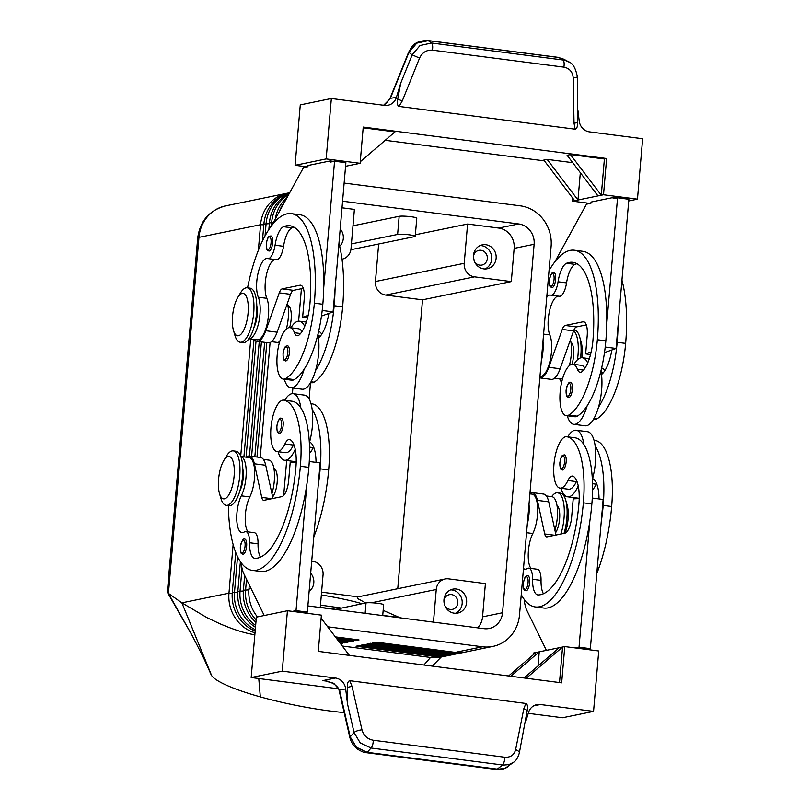 <?xml version="1.0" encoding="UTF-8"?>
<svg xmlns="http://www.w3.org/2000/svg" width="810" height="810" viewBox="0 0 810 810"><rect width="100%" height="100%" fill="white"/><g stroke="black" fill="none" stroke-linecap="round" stroke-linejoin="round"><path stroke-width="1.21" d="M320.476 605.05A54.918 9.386 -168.9 0 1 321.519 605.262M244.843 539.136A7.624 2.703 97.4 0 1 246.635 546.132A7.624 2.703 97.4 0 1 242.889 554.263C241.35 552.886 240.519 555.204 240.317 547.074C241.744 540.827 243.253 538.184 244.843 539.136M281.364 418.294A7.624 2.703 97.4 0 1 283.166 425.291A7.624 2.703 97.4 0 1 279.409 433.421C277.881 432.044 277.05 434.362 276.848 426.232C278.275 419.985 279.784 417.342 281.364 418.294M295.225 449.317A33.554 11.877 97.4 0 1 286.031 460.181A33.554 11.877 97.4 0 1 284.583 460.242A33.554 11.877 97.4 0 1 278.083 451.707M284.725 400.272A33.554 11.877 97.4 0 1 291.732 393.731A33.554 11.877 97.4 0 1 293.179 393.68A33.554 11.877 97.4 0 1 300.834 407.875A72.161 25.535 -82.6 0 0 292.4 401.274A25.93 9.173 -82.6 0 0 292.207 401.244A25.93 9.173 -82.6 0 0 292.005 401.223M284.583 460.242L295.903 461.7A33.554 11.877 -82.6 0 0 296.217 461.73M247.88 531.846A21.354 7.553 97.4 0 1 249.794 496.935A22.883 8.1 -82.6 0 0 254.694 472.453A22.883 8.1 -82.6 0 0 249.085 457.549L240.823 456.475A22.883 8.1 97.4 0 1 246.21 471.673A22.883 8.1 97.4 0 1 241.309 495.841A21.354 7.553 -82.6 0 0 236.743 518.694A21.354 7.553 -82.6 0 0 241.967 532.605A21.354 7.553 -82.6 0 0 244.215 532.008A15.258 5.397 97.4 0 1 245.815 531.583A15.258 5.397 97.4 0 1 249.561 542.73A21.354 7.553 -82.6 0 0 254.796 558.343A21.354 7.553 -82.6 0 0 255.089 558.363A85.425 30.223 -82.6 0 0 295.923 467.178A30.507 10.793 -82.6 0 0 290.334 439.769A15.258 5.397 -82.6 0 0 289.534 439.486A15.258 5.397 -82.6 0 0 284.917 443.961A25.93 9.173 97.4 0 1 277.071 451.575A25.93 9.173 97.4 0 1 276.868 451.545A25.93 9.173 97.4 0 1 271.33 424.41A25.93 9.173 97.4 0 1 283.713 400.14A25.93 9.173 97.4 0 1 283.905 400.17A72.161 25.535 97.4 0 1 300.368 466.266A97.625 34.536 97.4 0 1 252.345 570.382A97.625 34.536 97.4 0 1 228.41 505.632M240.023 490.414A15.258 5.397 -82.6 0 0 243.213 478.001A15.258 5.397 -82.6 0 0 242.808 468.838M313.561 446.928A15.258 5.397 -82.6 0 0 313.217 447.616A25.93 9.173 97.4 0 1 309.552 453.296M273.912 468.474A15.258 5.397 97.4 0 1 277.172 482.395A15.258 5.397 97.4 0 1 272.636 496.935M529.639 582.704A7.624 2.703 97.4 0 1 525.882 590.834C524.596 589.619 523.523 591.988 523.311 583.646C524.951 574.472 526.439 576.396 527.837 575.707A7.624 2.703 97.4 0 1 529.639 582.704M566.16 461.862A7.624 2.703 97.4 0 1 562.413 469.992C561.128 468.777 560.054 471.147 559.842 462.804C561.482 453.62 562.97 455.554 564.367 454.866A7.624 2.703 97.4 0 1 566.16 461.862M574.999 437.795A25.93 9.173 97.4 0 1 575.201 437.815A25.93 9.173 97.4 0 1 575.394 437.845A72.161 25.535 97.4 0 1 583.838 444.447A33.554 11.877 -82.6 0 0 576.173 430.252L587.493 431.71A33.554 11.877 97.4 0 1 595.158 445.915A33.554 11.877 97.4 0 1 592.566 478.659A33.554 11.877 97.4 0 1 592.343 479.429M576.173 430.252A33.554 11.877 -82.6 0 0 574.725 430.302A33.554 11.877 -82.6 0 0 567.729 436.843M561.077 488.278A33.554 11.877 -82.6 0 0 567.577 496.813A33.554 11.877 -82.6 0 0 569.025 496.753A33.554 11.877 -82.6 0 0 578.219 485.889M596.555 483.499A15.258 5.397 -82.6 0 0 596.211 484.188A25.93 9.173 97.4 0 1 592.545 489.868M555.498 532.858A15.258 5.397 -82.6 0 0 559.599 518.886A15.258 5.397 -82.6 0 0 556.946 505.278M529.001 504.306A22.883 8.1 97.4 0 1 527.31 524.04M529.892 493.837L532.079 494.12A22.883 8.1 97.4 0 1 537.688 509.024A22.883 8.1 97.4 0 1 532.798 533.506A21.354 7.553 -82.6 0 0 530.884 568.417M523.493 568.529A21.354 7.553 -82.6 0 0 524.971 569.177A21.354 7.553 -82.6 0 0 527.209 568.579A15.258 5.397 97.4 0 1 528.819 568.154A15.258 5.397 97.4 0 1 532.555 579.302A21.354 7.553 -82.6 0 0 537.789 594.915A21.354 7.553 -82.6 0 0 538.083 594.935A85.425 30.223 -82.6 0 0 578.927 503.749A30.507 10.793 -82.6 0 0 573.328 476.341A15.258 5.397 -82.6 0 0 572.538 476.057A15.258 5.397 -82.6 0 0 567.911 480.533A25.93 9.173 97.4 0 1 560.064 488.147A25.93 9.173 97.4 0 1 559.872 488.116A25.93 9.173 97.4 0 1 554.323 460.981A25.93 9.173 97.4 0 1 566.706 436.712A25.93 9.173 97.4 0 1 566.909 436.742A72.161 25.535 97.4 0 1 583.362 502.838A97.625 34.536 97.4 0 1 535.329 606.953A97.625 34.536 97.4 0 1 521.255 594.591M344.128 183.08A36.612 33.99 -101.6 0 1 344.797 183.161L520.253 205.831A36.612 33.99 -101.6 0 1 543.358 219.55A36.612 33.99 -101.6 0 1 551.104 246.463L519.514 614.932A36.612 33.99 -101.6 0 1 507.374 639.272A36.612 33.99 -101.6 0 1 492.915 646.41L465.73 651.989A36.612 33.99 -101.6 0 1 455.26 652.374L376.022 642.128L372.691 642.816L451.929 653.052A36.612 33.99 78.4 0 0 462.399 652.678A36.612 33.99 78.4 0 0 464.059 652.283M462.399 652.678L460.181 653.133A36.612 33.99 -101.6 0 1 449.712 653.508L370.474 643.272L367.143 643.96L446.381 654.197A36.612 33.99 78.4 0 0 456.85 653.812A36.612 33.99 78.4 0 0 458.511 653.427M456.85 653.812L454.633 654.267A36.612 33.99 -101.6 0 1 444.163 654.652L364.915 644.416L361.594 645.094L440.832 655.331A36.612 33.99 78.4 0 0 451.302 654.956A36.612 33.99 78.4 0 0 452.952 654.571M451.302 654.956L449.084 655.412A36.612 33.99 -101.6 0 1 438.605 655.786L359.367 645.55L356.046 646.238L435.284 656.475A36.612 33.99 78.4 0 0 445.753 656.09A36.612 33.99 78.4 0 0 447.403 655.705M246.513 579.271L245.612 589.751A36.612 33.99 78.4 0 0 253.368 616.663A36.612 33.99 78.4 0 0 256.122 619.893M257.428 616.906A36.612 33.99 -101.6 0 1 256.699 615.975A36.612 33.99 -101.6 0 1 248.943 589.062L249.298 584.962M237.553 556.622L234.515 592.029A36.612 33.99 78.4 0 0 242.271 618.941A36.612 33.99 78.4 0 0 255.292 629.654M255.17 631.03A36.612 33.99 -101.6 0 1 240.054 619.397A36.612 33.99 -101.6 0 1 232.298 592.485L235.73 552.42M233.138 544.492L228.967 593.173A36.612 33.99 78.4 0 0 236.722 620.085A36.612 33.99 78.4 0 0 255.018 632.802M232.237 593.284L228.967 593.173L181.885 602.842L207.198 617.777L219.581 623.599C233.624 629.664 245.379 633.379 254.846 634.736M242.018 568.195L240.064 590.895A36.612 33.99 78.4 0 0 247.819 617.807A36.612 33.99 78.4 0 0 255.646 625.442M255.494 627.264A36.612 33.99 -101.6 0 1 245.602 618.263A36.612 33.99 -101.6 0 1 237.846 591.351L240.398 561.634M255.919 622.303A36.612 33.99 -101.6 0 1 251.151 617.119A36.612 33.99 -101.6 0 1 243.395 590.206L244.66 575.475M262.44 240.945L263.888 224.016A36.612 33.99 -101.6 0 1 276.028 199.675A36.612 33.99 -101.6 0 1 289.707 192.719M289.605 192.891A36.612 33.99 78.4 0 0 278.255 199.219A36.612 33.99 78.4 0 0 266.105 223.56L265.052 235.842M288.826 192.932A36.612 33.99 78.4 0 0 287.155 193.225A36.612 33.99 78.4 0 0 272.707 200.364A36.612 33.99 78.4 0 0 260.557 224.704L258.37 250.249M268.869 229.463L269.436 222.882A36.612 33.99 -101.6 0 1 281.576 198.541A36.612 33.99 -101.6 0 1 289.19 193.651M288.654 194.623A36.612 33.99 78.4 0 0 283.804 198.085A36.612 33.99 78.4 0 0 271.654 222.426L271.36 225.929M275.339 218.892A36.612 33.99 -101.6 0 1 287.135 197.397A36.612 33.99 -101.6 0 1 287.135 197.387M284.705 201.822A36.612 33.99 78.4 0 0 279.308 211.663M219.49 493.513L220.938 498.474A27.459 9.71 -82.6 0 0 226.223 505.349A27.459 9.71 -82.6 0 0 239.73 476.067A27.459 9.71 -82.6 0 0 233.26 450.886A27.459 9.71 -82.6 0 0 226.395 456.192L223.742 460.627A21.354 7.553 -82.6 0 0 218.578 479.277A21.354 7.553 -82.6 0 0 219.49 493.513A21.354 7.553 -82.6 0 0 227.569 496.682A21.354 7.553 -82.6 0 0 234.11 476.088A21.354 7.553 -82.6 0 0 231.69 458.399A21.354 7.553 -82.6 0 0 223.742 460.627M226.223 505.349L229.048 505.713A27.459 9.71 -82.6 0 0 242.554 476.432A27.459 9.71 -82.6 0 0 236.085 451.251L233.26 450.886M237.725 297.533L240.378 293.099A27.459 9.71 97.4 0 1 247.242 287.793A27.459 9.71 97.4 0 1 253.712 312.974A27.459 9.71 97.4 0 1 240.206 342.255A27.459 9.71 97.4 0 1 234.92 335.38L233.472 330.419A21.354 7.553 97.4 0 1 232.561 316.183A21.354 7.553 97.4 0 1 237.725 297.533A21.354 7.553 97.4 0 1 245.673 295.316A21.354 7.553 97.4 0 1 248.093 312.994A21.354 7.553 97.4 0 1 241.552 333.588A21.354 7.553 97.4 0 1 233.472 330.419M247.242 287.793L250.067 288.158A27.459 9.71 97.4 0 1 256.537 313.338A27.459 9.71 97.4 0 1 243.03 342.62L240.206 342.255M564.023 533.385A27.459 9.71 -82.6 0 0 566.868 518.339A27.459 9.71 -82.6 0 0 565.684 500.043A27.459 9.71 -82.6 0 0 560.399 493.168M565.086 533.152A21.354 7.553 -82.6 0 0 568.053 519.24A21.354 7.553 -82.6 0 0 567.132 505.005L565.684 500.043M560.864 534.033A27.459 9.71 -82.6 0 0 564.043 517.975A27.459 9.71 -82.6 0 0 557.574 492.794A27.459 9.71 -82.6 0 0 551.661 496.651M573.936 330.014L574.381 330.075A27.459 9.71 97.4 0 1 579.666 336.95A27.459 9.71 97.4 0 1 580.851 355.256A27.459 9.71 97.4 0 1 580.578 357.909M579.666 336.95L581.114 341.911A21.354 7.553 97.4 0 1 582.025 356.147A21.354 7.553 97.4 0 1 581.874 357.726M573.662 330.713A27.459 9.71 97.4 0 1 578.026 354.881A27.459 9.71 97.4 0 1 577.439 359.822M311.718 561.178L312.781 561.31A12.201 11.33 -101.6 0 1 320.476 565.886A12.201 11.33 -101.6 0 1 323.058 574.857L320.264 607.51M342.012 207.805L354.395 209.405L351.024 248.67A12.201 11.33 -101.6 0 1 346.974 256.78A12.201 11.33 -101.6 0 1 342.164 259.159A12.201 11.33 -101.6 0 1 341.992 259.19L342.164 259.159M365.745 602.954L357.342 598.408L357.281 597.031L445.125 578.988A12.201 11.33 -101.6 0 1 448.618 578.866L485.403 583.615L482.558 616.845A18.306 17 78.4 0 1 477.708 627.851M371.587 602.762L436.256 589.488A12.201 11.33 -101.6 0 1 440.306 581.367A12.201 11.33 -101.6 0 1 445.125 578.988M385.722 295.073L474.508 276.848A12.201 11.33 -101.6 0 1 466.803 272.271A12.201 11.33 -101.6 0 1 464.221 263.301L375.435 281.536A12.201 11.33 -101.6 0 0 378.027 290.507A12.201 11.33 -101.6 0 0 385.722 295.073L422.516 299.832L397.75 588.718M444.963 605.85A7.503 6.966 78.4 0 0 450.218 609.444A7.503 6.966 78.4 0 0 452.365 609.363A7.503 6.966 78.4 0 0 457.832 601.759A7.503 6.966 78.4 0 0 451.494 594.591A7.503 6.966 78.4 0 0 449.347 594.672A7.503 6.966 78.4 0 0 443.931 600.817M444.518 604.635A7.503 6.966 78.4 0 0 444.001 602.103M456.334 589.022A12.201 11.33 -101.6 0 1 466.641 600.696A12.201 11.33 -101.6 0 1 457.751 613.059A12.201 11.33 -101.6 0 1 454.258 613.19A12.201 11.33 -101.6 0 1 443.951 601.516A12.201 11.33 -101.6 0 1 452.841 589.154A12.201 11.33 -101.6 0 1 456.334 589.022M455.483 613.271A12.201 11.33 78.4 0 0 462.065 600.382A12.201 11.33 78.4 0 0 451.889 589.933A12.201 11.33 78.4 0 0 450.664 589.852M340.2 228.896A12.201 11.33 -101.6 0 1 339.633 246.291M310.686 573.197A12.201 11.33 -101.6 0 1 309.116 591.432M474.478 261.539A7.503 6.966 78.4 0 0 479.733 265.133A7.503 6.966 78.4 0 0 481.879 265.062A7.503 6.966 78.4 0 0 487.347 257.459A7.503 6.966 78.4 0 0 481.008 250.28A7.503 6.966 78.4 0 0 478.862 250.361A7.503 6.966 78.4 0 0 473.445 256.517M474.032 260.334A7.503 6.966 78.4 0 0 473.516 257.793M485.848 244.721A12.201 11.33 -101.6 0 1 496.155 256.385A12.201 11.33 -101.6 0 1 487.266 268.748A12.201 11.33 -101.6 0 1 483.772 268.88A12.201 11.33 -101.6 0 1 473.465 257.215A12.201 11.33 -101.6 0 1 482.355 244.843A12.201 11.33 -101.6 0 1 485.848 244.721M484.998 268.971A12.201 11.33 78.4 0 0 491.589 256.081A12.201 11.33 78.4 0 0 481.403 245.632A12.201 11.33 78.4 0 0 480.188 245.541M263.817 224.815L260.557 224.704L198.966 237.35A18.306 2.066 4.9 0 0 197.711 237.978L167.356 591.999L168.44 593.396L198.966 237.35A36.612 33.99 -101.6 0 1 211.106 213.01A36.612 33.99 -101.6 0 1 225.555 205.882L287.155 193.225M321.337 594.935C338.185 597.821 351.773 600.736 362.1 603.703M341.121 608.016L320.466 605.1M546.79 296.723A21.354 7.553 97.4 0 1 550.314 295.053A21.354 7.553 97.4 0 1 550.658 295.123A15.258 5.397 -82.6 0 0 550.901 295.174A15.258 5.397 -82.6 0 0 558.06 281.779A21.354 7.553 97.4 0 1 566.514 263.28A85.425 30.223 97.4 0 1 572.781 262.318A85.425 30.223 97.4 0 1 592.91 340.656A30.507 10.793 97.4 0 1 582.329 371.385A15.258 5.397 97.4 0 1 580.112 372.286A15.258 5.397 97.4 0 1 577.449 369.299A25.93 9.173 -82.6 0 0 572.923 364.227A25.93 9.173 -82.6 0 0 570.442 364.814A25.93 9.173 -82.6 0 0 560.145 392.161A25.93 9.173 -82.6 0 0 566.281 415.662A25.93 9.173 -82.6 0 0 568.762 415.084A72.161 25.535 -82.6 0 0 597.345 339.744A97.625 34.536 -82.6 0 0 574.341 250.219A97.625 34.536 -82.6 0 0 549.028 270.661M584.942 368.216A25.93 9.173 -82.6 0 0 581.418 365.33L572.923 364.227M570.928 342.184A15.258 5.397 97.4 0 1 573.581 355.792A15.258 5.397 97.4 0 1 571.971 364.247M593.558 419.195L594.581 419.327A25.93 9.173 -82.6 0 0 597.061 418.74A72.161 25.535 -82.6 0 0 625.644 343.399A97.625 34.536 -82.6 0 0 621.938 280.128M554.496 378.26L560.014 378.969A22.883 8.1 -82.6 0 0 562.727 378.108M569.319 365.624A22.883 8.1 -82.6 0 0 570.422 339.815M566.281 415.662L574.766 416.765A25.93 9.173 -82.6 0 0 577.257 416.178A72.161 25.535 -82.6 0 0 587.149 405.81A33.554 11.877 97.4 0 1 575.242 424.268A33.554 11.877 97.4 0 1 573.794 424.329L585.114 425.787A33.554 11.877 -82.6 0 0 586.562 425.726A33.554 11.877 -82.6 0 0 598.469 407.268A33.554 11.877 97.4 0 0 601.496 374.443A33.554 11.877 -82.6 0 0 600.949 370.889M573.794 424.329A33.554 11.877 97.4 0 1 567.294 415.793M573.936 364.358A33.554 11.877 97.4 0 1 580.942 357.817A33.554 11.877 97.4 0 1 582.39 357.767A33.554 11.877 97.4 0 1 587.696 362.971M572.376 389.377A7.624 2.703 97.4 0 1 568.62 397.507C567.091 396.13 566.261 398.449 566.058 390.319C567.486 384.072 568.995 381.429 570.574 382.381A7.624 2.703 97.4 0 1 572.376 389.377M555.63 279.47A7.624 2.703 97.4 0 1 551.883 287.611C550.344 286.234 549.514 288.542 549.312 280.422C550.739 274.175 552.248 271.522 553.837 272.484A7.624 2.703 97.4 0 1 555.63 279.47M287.884 305.38A15.258 5.397 97.4 0 1 291.154 319.302A15.258 5.397 97.4 0 1 289.575 327.635M310.564 382.624L311.577 382.755A25.93 9.173 -82.6 0 0 314.067 382.168A72.161 25.535 -82.6 0 0 342.65 306.828A97.625 34.536 -82.6 0 0 338.944 243.557M271.502 341.688L277.01 342.397A22.883 8.1 -82.6 0 0 279.733 341.536M286.325 329.052A22.883 8.1 -82.6 0 0 287.418 303.244M254.006 327.321A15.258 5.397 -82.6 0 0 257.195 314.908A15.258 5.397 -82.6 0 0 256.79 305.745M248.953 338.762A22.883 8.1 -82.6 0 0 258.653 322.876A22.883 8.1 -82.6 0 0 258.329 297.229A21.354 7.553 97.4 0 1 258.106 272.99A21.354 7.553 97.4 0 1 267.31 258.481A21.354 7.553 97.4 0 1 267.654 258.552A15.258 5.397 -82.6 0 0 267.908 258.603A15.258 5.397 -82.6 0 0 275.066 245.207A21.354 7.553 97.4 0 1 283.52 226.709A85.425 30.223 97.4 0 1 289.788 225.747A85.425 30.223 97.4 0 1 309.906 304.084A30.507 10.793 97.4 0 1 299.335 334.813A15.258 5.397 97.4 0 1 297.118 335.715A15.258 5.397 97.4 0 1 294.455 332.728A25.93 9.173 -82.6 0 0 289.929 327.655A25.93 9.173 -82.6 0 0 287.439 328.242A25.93 9.173 -82.6 0 0 277.152 355.59A25.93 9.173 -82.6 0 0 283.277 379.09A25.93 9.173 -82.6 0 0 285.768 378.513A72.161 25.535 -82.6 0 0 314.351 303.173A97.625 34.536 -82.6 0 0 291.347 213.648A97.625 34.536 -82.6 0 0 247.556 287.833M289.929 327.655L298.414 328.759A25.93 9.173 97.4 0 1 301.948 331.644M304.702 326.4A33.554 11.877 -82.6 0 0 299.396 321.195A33.554 11.877 -82.6 0 0 297.938 321.246A33.554 11.877 -82.6 0 0 290.942 327.787M284.3 379.222A33.554 11.877 -82.6 0 0 290.79 387.757A33.554 11.877 -82.6 0 0 292.248 387.696A33.554 11.877 -82.6 0 0 304.145 369.238A72.161 25.535 97.4 0 1 294.253 379.606A25.93 9.173 97.4 0 1 291.772 380.194L283.277 379.09M317.955 334.317A33.554 11.877 97.4 0 1 318.502 337.871A33.554 11.877 97.4 0 1 315.465 370.697A33.554 11.877 97.4 0 1 303.568 389.154A33.554 11.877 97.4 0 1 302.11 389.215L290.79 387.757M287.58 345.809A7.624 2.703 97.4 0 1 289.383 352.806A7.624 2.703 97.4 0 1 285.626 360.936C284.34 359.721 283.267 362.09 283.054 353.747C284.695 344.564 286.183 346.498 287.58 345.809M270.834 235.912A7.624 2.703 97.4 0 1 272.636 242.899A7.624 2.703 97.4 0 1 268.88 251.039C267.594 249.824 266.531 252.183 266.318 243.85C267.948 234.667 269.436 236.591 270.834 235.912M525.366 722.824L528.505 712.516A12.201 11.33 -101.6 0 1 533.051 706.239A12.201 11.33 -101.6 0 1 536.868 704.629A12.201 11.33 -101.6 0 1 540.351 704.508L593.558 711.382L562.474 717.761L528.252 713.337M282.255 671.146L287.439 610.74L256.365 617.129L251.181 677.535L282.255 671.146L335.451 678.021A12.201 11.33 -101.6 0 1 342.306 681.585A12.201 11.33 -101.6 0 1 345.688 688.885L347.51 703.9L354.061 732.544L360.237 742.932L371.071 748.015L367.224 752.318A6.105 2.157 97.4 0 1 366.322 752.682L496.398 769.49A6.105 2.157 -82.6 0 0 497.289 769.125L502.544 765.004A6.105 2.157 -82.6 0 0 504.124 761.856A6.105 2.157 -82.6 0 0 504.711 757.218L373.238 740.239A6.105 2.157 97.4 0 1 372.651 744.866A6.105 2.157 97.4 0 1 371.071 748.015L503.364 765.096L508.893 764.62L513.692 762.22L505.116 768.244L498.109 769.216L367.224 752.318L356.38 747.235L350.203 736.837A6.105 1.721 167.1 0 0 349.89 737.586A6.105 1.721 167.1 0 0 349.93 737.687M519.281 753.128A6.105 2.632 -168.7 0 0 519.321 752.986C518.025 757.542 516.152 760.62 513.692 762.22L514.411 761.613M373.238 740.239C367.446 739.085 363.69 735.622 361.969 729.83A6.105 1.721 167.1 0 0 357.24 730.843A6.105 1.721 167.1 0 0 354.061 732.544L350.203 736.837L339.532 690.15A6.105 1.721 167.1 0 0 339.218 690.9L349.89 737.586M563.871 67.149A6.105 2.157 -82.6 0 0 564.064 62.603A6.105 2.157 -82.6 0 0 562.98 59.991L431.517 43.001A6.105 2.157 97.4 0 1 432.601 45.613A6.105 2.157 97.4 0 1 432.398 50.159L563.871 67.149C569.572 68.313 572.68 71.918 573.207 77.952L574.027 123.16A6.105 1.337 -1 0 0 577.601 122.381A6.105 1.337 -1 0 0 577.621 122.371C577.672 126.573 576.831 128.841 575.12 129.195L399.016 106.434C397.406 105.695 396.971 103.255 397.72 99.114L400.727 83.157L396.404 97.382A12.201 11.33 -101.6 0 1 391.848 103.65A12.201 11.33 -101.6 0 1 388.041 105.259A12.201 11.33 -101.6 0 1 384.548 105.391L331.351 98.516L300.277 104.895L295.093 165.301L307.132 166.86M383.596 105.27L390.248 98.648L408.878 52.468L416.745 43.163L428.237 40.642A6.105 2.157 -82.6 0 0 427.923 40.52A6.105 2.157 -82.6 0 0 427.903 40.52A6.105 2.157 -82.6 0 0 427.822 40.52M427.903 40.52L557.979 57.328A6.105 2.157 -82.6 0 0 557.979 57.328A6.105 2.157 -82.6 0 1 558.303 57.449L428.237 40.642L431.517 43.001L420.025 45.532L412.158 54.837L419.56 58.097C422.253 52.478 426.536 49.835 432.398 50.159M396.404 97.382L389.995 98.395L408.635 52.215M345.688 688.885L339.532 690.15L333.791 683.336L325.367 680.866M361.969 729.83L352.067 686.495A6.105 1.721 167.1 0 0 347.338 687.508A6.105 1.721 167.1 0 0 347.277 687.528C347.237 683.326 348.067 681.048 349.788 680.704L525.882 703.455C527.492 704.194 527.928 706.634 527.178 710.775L519.321 752.986A6.105 2.632 -168.7 0 0 518.947 751.741A6.105 2.632 -168.7 0 0 515.616 749.685C514.117 755.062 510.482 757.573 504.711 757.218M527.178 710.775A6.105 2.632 -168.7 0 0 527.158 710.745A6.105 2.632 -168.7 0 0 523.827 708.689L515.616 749.685M347.51 703.9L347.277 687.528M331.351 98.516L326.167 158.922L360.126 163.306L363.234 127.069L606.619 158.517L603.511 194.754L637.47 199.149L642.644 138.743L589.447 131.868A12.201 11.33 -101.6 0 1 582.603 128.304A12.201 11.33 -101.6 0 1 579.211 121.004L577.925 110.413M573.207 77.952A6.105 1.337 -1 0 0 576.771 77.173A6.105 1.337 -1 0 0 577.307 76.616L577.621 122.371M397.72 99.114L402.266 100.956L419.56 58.097M569.065 62.087L558.303 57.449L563.811 59.211L568.499 61.762M349.9 737.586C351.094 742.426 353.737 746.324 357.817 749.301C361.918 751.741 364.763 752.865 366.322 752.682A6.105 2.157 97.4 0 1 366.221 752.662M339.319 689.472A6.105 1.569 164.1 0 0 339.036 690.181A6.105 1.569 164.1 0 0 339.056 690.241M510.816 676.259L539.247 651.827L564.772 646.582L598.732 650.977L593.558 711.382M251.181 677.535L338.519 688.814M321.135 618.172L349.404 655.401M564.772 646.582L561.664 682.83L318.289 651.372L321.398 615.134L287.439 610.74M508.619 675.975L535.916 652.506L539.247 651.827L538.042 665.931M559.224 647.727L524.04 677.96M559.508 682.546L562.555 647.038L526.237 678.253M533.567 654.531L533.699 652.971L535.916 652.506M592.272 498.069L603.136 499.466L590.348 648.668L586.693 649.417M303.699 612.846L307.344 612.097L318.168 485.959A97.625 34.536 97.4 0 0 320.173 468.828A72.161 25.535 97.4 0 0 312.154 409.344A33.554 11.877 -82.6 0 0 304.499 395.138L293.179 393.68M326.167 158.922L295.093 165.301M345.566 166.303L360.126 163.306M544.421 160.876L385.216 140.302M570.432 154.589L604.392 158.973L601.283 195.22L570.432 154.589L567.101 155.267L597.962 195.898L574.654 200.688L543.804 160.056L547.125 159.368L572.731 162.678M604.392 158.973L606.619 158.517M363.174 127.798L394.976 131.909L360.268 161.737M580.324 172.672L577.986 199.999L547.125 159.368M603.511 194.754L597.962 195.898M574.654 200.688L572.437 201.143L572.69 198.106M572.437 201.143L590.125 203.431M628.732 200.941L637.47 199.149M616.764 197.954L613.221 197.498L591.027 202.054L590.915 203.269L586.481 204.181L557.077 257.762A30.507 10.793 97.4 0 0 555.478 261.053M333.771 161.382L330.217 160.927L308.023 165.483L307.921 166.698L303.487 167.609L274.074 221.191A30.507 10.793 -82.6 0 0 272.474 224.481M291.347 213.648L299.842 214.741A97.625 34.536 97.4 0 1 323.747 287.368L334.56 161.22L330.115 162.132L330.217 160.927M605.202 347.055L616.086 348.462L628.874 199.26L617.554 197.792L606.741 323.939A97.625 34.536 -82.6 0 0 582.835 251.313L574.341 250.219M613.221 197.498L613.119 198.703L617.554 197.792M254.219 339.451A24.411 8.637 -82.6 0 0 257.003 341.354A24.411 8.637 -82.6 0 0 265.801 330.723L279.278 292.856A9.153 3.24 97.4 0 1 282.184 288.886L299.943 285.231A15.258 5.397 97.4 0 1 300.601 285.211A15.258 5.397 97.4 0 1 304.195 299.194L302.636 317.317L308.185 315.323M275.339 259.565A21.354 7.553 -82.6 0 0 266.46 274.701A21.354 7.553 -82.6 0 0 266.824 298.323A22.883 8.1 97.4 0 1 267.067 324.294A22.883 8.1 97.4 0 1 257.205 339.835L248.71 338.742M293.919 227.154A85.425 30.223 -82.6 0 0 292.015 227.802A21.354 7.553 -82.6 0 0 283.551 246.311A15.258 5.397 97.4 0 1 276.392 259.696L267.908 258.603M334.56 161.22L345.88 162.689L333.082 311.891L321.479 316.072M322.208 310.483L333.082 311.891M302.636 317.317L307.547 317.955M303.315 288.33L293.503 290.344A9.153 3.24 -82.6 0 0 290.598 294.313L277.121 332.191A24.411 8.637 97.4 0 1 268.323 342.812L257.003 341.354M323.747 287.368A97.625 34.536 97.4 0 1 322.836 304.266A72.161 25.535 97.4 0 1 304.145 369.238M328.87 313.409A30.507 10.793 97.4 0 1 319.14 337.375A15.258 5.397 97.4 0 1 318.502 337.871M321.752 334.206A25.93 9.173 -82.6 0 0 318.644 331.391M315.465 370.697A72.161 25.535 -82.6 0 0 334.155 305.734A97.625 34.536 -82.6 0 0 335.067 288.826M559.143 296.217A15.258 5.397 -82.6 0 0 559.396 296.268A15.258 5.397 -82.6 0 0 566.554 282.882A21.354 7.553 97.4 0 1 575.009 264.374A85.425 30.223 97.4 0 1 576.912 263.726M539.966 376.377L540.199 376.407A22.883 8.1 -82.6 0 0 550.061 360.865A22.883 8.1 -82.6 0 0 549.818 334.894A21.354 7.553 97.4 0 1 549.453 311.273A21.354 7.553 97.4 0 1 558.343 296.136M591.189 351.894L585.64 353.889L587.189 335.765A15.258 5.397 -82.6 0 0 583.595 321.783A15.258 5.397 -82.6 0 0 582.937 321.803L565.178 325.458A9.153 3.24 -82.6 0 0 562.272 329.417L548.805 367.294A24.411 8.637 97.4 0 1 540.007 377.926A24.411 8.637 97.4 0 1 539.835 377.895M590.541 354.527L585.64 353.889M604.473 352.644L616.086 348.462M540.007 377.926L551.327 379.384A24.411 8.637 -82.6 0 0 560.125 368.763L573.591 330.885A9.153 3.24 97.4 0 1 576.497 326.916L586.308 324.901M587.149 405.81A72.161 25.535 -82.6 0 0 605.84 340.838A97.625 34.536 -82.6 0 0 606.741 323.939M601.496 374.443A15.258 5.397 -82.6 0 0 602.144 373.947A30.507 10.793 -82.6 0 0 611.864 349.981M604.746 370.777A25.93 9.173 -82.6 0 0 601.638 367.963M618.06 325.397A97.625 34.536 97.4 0 1 617.159 342.306A72.161 25.535 97.4 0 1 598.469 407.268M541.293 360.946A22.883 8.1 -82.6 0 0 542.983 341.212M344.179 712.577A91.52 15.633 -168.9 0 1 260.324 696.883A91.52 15.633 -168.9 0 1 211.602 675.52A91.52 15.633 -168.9 0 1 211.086 674.588L203.745 658.186L192.304 635.759L167.498 592.485M435.729 655.422L435.284 656.475L430.545 657.447L439.02 657.477L445.753 656.09M342.296 646.046L430.545 657.447L423.883 665.02M258.775 678.517L260.324 696.883M192.152 635.506L168.44 593.396L181.885 602.842L211.602 675.52M335.198 609.434L366.029 602.893A9.153 1.033 4.9 0 1 376.255 603.126A9.153 1.033 4.9 0 1 383.636 604.776L382.715 615.58M342.579 201.214A18.306 17 -101.6 0 1 343.238 201.285L518.694 223.955A18.306 17 -101.6 0 1 534.124 244.276L502.534 612.745A18.306 17 -101.6 0 1 489.24 628.479A18.306 17 -101.6 0 1 484.005 628.671L308.539 605.991A18.306 17 -101.6 0 1 307.881 605.89M320.284 607.308L335.178 609.231M351.429 243.911L397.619 234.434A9.153 1.033 4.9 0 1 407.845 234.657A9.153 1.033 4.9 0 1 415.226 236.307A9.153 1.033 4.9 0 1 414.599 236.621L350.892 249.703M352.988 225.798L399.168 216.31A9.153 1.033 4.9 0 1 409.404 216.533A9.153 1.033 4.9 0 1 416.785 218.184L415.226 236.307M358.071 596.869L321.58 592.161M378.655 244.002L375.435 281.536M422.516 299.832L511.302 281.596L514.148 248.376A18.306 17 78.4 0 0 498.717 228.055L467.593 224.036L464.221 263.301M474.508 276.848L511.302 281.596M436.256 589.488L433.461 622.131M383.16 610.365L400.282 617.848M467.593 224.036L415.358 234.768M382.725 615.377L400.261 617.645M309.126 398.986L310.513 382.695M561.634 382.35A27.459 9.71 97.4 0 1 559.781 378.938M243.921 456.88L253.996 339.42M340.544 643.737L342.387 643.353L340.028 643.049M250.756 339.005L240.712 456.182M249.45 456.05L259.251 341.638M339.4 642.229L344.615 642.897L347.935 642.219L338.469 640.994M345.06 641.844L344.615 642.897M256.031 341.061L246.078 457.154A24.411 8.637 97.4 0 1 249.277 456.03A24.411 8.637 97.4 0 1 254.401 463.796L261.741 497.401A9.153 3.24 -82.6 0 0 263.665 500.317A9.153 3.24 -82.6 0 0 264.06 500.296L281.819 496.651A15.258 5.397 -82.6 0 0 288.654 480.411L290.213 462.287L296.207 462.014M254.836 456.749L264.647 342.336M337.841 640.173L350.163 641.763L353.494 641.074L336.899 638.938M350.608 640.7L350.163 641.763M261.407 341.921L251.606 456.334M266.804 342.62L256.993 457.032M327.675 626.788L482.446 646.785L455.26 652.374M336.282 638.108L355.712 640.619L359.043 639.94L335.34 636.873M260.233 457.447L270.084 342.559M301.411 288.725L298.627 321.165M292.896 388.031L292.41 393.65M286.679 460.515L283.682 495.467M356.157 639.566L355.712 640.619M492.915 646.41A36.612 33.99 -101.6 0 1 482.446 646.785M583.838 444.447A72.161 25.535 97.4 0 1 591.857 503.931A97.625 34.536 97.4 0 1 589.842 521.063A97.625 34.536 97.4 0 1 543.834 608.047L535.339 606.953M576.75 480.938A15.258 5.397 -82.6 0 0 576.406 481.636A25.93 9.173 97.4 0 1 568.549 489.25A25.93 9.173 97.4 0 1 568.357 489.22M528.819 568.154L537.303 569.248A15.258 5.397 97.4 0 1 541.039 580.395A21.354 7.553 -82.6 0 0 543.459 593.76M594.813 440.356A25.93 9.173 97.4 0 1 595.006 440.367A25.93 9.173 97.4 0 1 595.208 440.407A72.161 25.535 97.4 0 1 611.661 506.493A97.625 34.536 97.4 0 1 596.788 573.581M546.385 495.963L551.894 496.682A22.883 8.1 97.4 0 1 554.911 530.185M601.162 522.531A97.625 34.536 -82.6 0 0 603.177 505.399A72.161 25.535 -82.6 0 0 595.158 445.915M592.566 478.659A15.258 5.397 97.4 0 1 593.143 478.902A30.507 10.793 97.4 0 1 599.025 498.94M579.211 498.302A33.554 11.877 97.4 0 1 578.897 498.272L567.577 496.813M579.201 498.585L573.207 498.859L571.658 516.982A15.258 5.397 97.4 0 1 564.813 533.223L547.054 536.868A9.153 3.24 97.4 0 1 546.659 536.888A9.153 3.24 97.4 0 1 544.735 533.972L537.394 500.367A24.411 8.637 -82.6 0 0 532.281 492.601A24.411 8.637 -82.6 0 0 529.953 493.138M532.281 492.601L543.601 494.07A24.411 8.637 97.4 0 1 548.714 501.835L555.974 535.035M590.348 648.668L579.029 647.2L589.842 521.063M575.373 647.96L579.029 647.2M524.212 599.38A30.507 10.793 -82.6 0 0 526.844 610.375L546.375 650.359M311.82 403.785A25.93 9.173 97.4 0 1 312.012 403.795A25.93 9.173 97.4 0 1 312.204 403.836A72.161 25.535 97.4 0 1 328.668 469.921A97.625 34.536 97.4 0 1 313.784 537.01M263.382 459.392L268.9 460.11A22.883 8.1 97.4 0 1 271.917 493.614M316.032 462.368A30.507 10.793 -82.6 0 0 310.149 442.331A15.258 5.397 -82.6 0 0 309.562 442.088A33.554 11.877 -82.6 0 1 309.349 442.857M252.345 570.382L260.83 571.475A97.625 34.536 -82.6 0 0 306.848 484.491A97.625 34.536 -82.6 0 0 308.853 467.36A72.161 25.535 -82.6 0 0 300.834 407.875M285.363 452.648A25.93 9.173 -82.6 0 0 285.555 452.679A25.93 9.173 -82.6 0 0 293.412 445.065A15.258 5.397 97.4 0 1 293.746 444.366M260.455 557.189A21.354 7.553 97.4 0 1 258.046 543.824A15.258 5.397 -82.6 0 0 254.31 532.676L245.815 531.583M312.154 409.344A33.554 11.877 97.4 0 1 309.562 442.088M309.268 461.498L320.142 462.895L318.168 485.959M272.98 498.464L265.72 465.264A24.411 8.637 -82.6 0 0 260.597 457.498L249.277 456.03M306.848 484.491L296.025 610.629L307.344 612.097M296.025 610.629L292.38 611.388M264.222 615.509L243.85 573.804A30.507 10.793 97.4 0 1 241.218 562.808M240.398 547.034A6.409 2.268 97.4 0 1 243.273 540.219A6.409 2.268 97.4 0 1 245.065 546.082A6.409 2.268 97.4 0 1 243.385 551.873A6.409 2.268 97.4 0 1 241.036 552.187A6.409 2.268 97.4 0 1 240.398 547.034M276.929 426.192A6.409 2.268 97.4 0 1 279.804 419.367A6.409 2.268 97.4 0 1 281.586 425.24A6.409 2.268 97.4 0 1 279.906 431.031A6.409 2.268 97.4 0 1 277.557 431.335A6.409 2.268 97.4 0 1 276.929 426.192M249.794 496.935L241.309 495.841M292.4 401.274L283.905 400.17M313.217 447.616L309.511 447.14M528.059 582.653A6.409 2.268 97.4 0 1 526.378 588.445A6.409 2.268 97.4 0 1 524.029 588.759A6.409 2.268 97.4 0 1 523.402 583.605A6.409 2.268 97.4 0 1 526.277 576.791A6.409 2.268 97.4 0 1 528.059 582.653M564.59 461.811A6.409 2.268 97.4 0 1 562.909 467.603A6.409 2.268 97.4 0 1 560.55 467.907A6.409 2.268 97.4 0 1 559.923 462.763A6.409 2.268 97.4 0 1 562.798 455.939A6.409 2.268 97.4 0 1 564.59 461.811M592.505 483.712L596.211 484.188M526.561 532.707L532.798 533.506M566.909 436.742L575.394 437.845M452.375 651.999L451.929 653.052L449.712 653.508M446.826 653.144L446.381 654.197L444.163 654.652M441.278 654.278L440.832 655.331L438.605 655.786M248.883 589.862L243.395 590.206M251.09 588.627L248.943 589.062M237.786 592.14L232.298 592.485M243.334 591.006L237.846 591.351M263.888 224.016L269.365 223.681M269.436 222.882L273.405 222.487M577.449 369.299L583.554 370.089M594.044 418.355L597.061 418.74M566.139 390.278A6.409 2.268 -82.6 0 0 567.921 396.141A6.409 2.268 -82.6 0 0 570.797 389.326A6.409 2.268 -82.6 0 0 570.068 384.021A6.409 2.268 -82.6 0 0 567.688 384.689A6.409 2.268 -82.6 0 0 566.139 390.278M549.393 280.382A6.409 2.268 -82.6 0 0 551.185 286.244A6.409 2.268 -82.6 0 0 554.06 279.42A6.409 2.268 -82.6 0 0 553.331 274.114A6.409 2.268 -82.6 0 0 550.942 274.782A6.409 2.268 -82.6 0 0 549.393 280.382M314.067 382.168L311.05 381.783M300.561 333.517L294.455 332.728M284.695 348.118A6.409 2.268 -82.6 0 0 283.146 353.707A6.409 2.268 -82.6 0 0 284.928 359.569A6.409 2.268 -82.6 0 0 287.803 352.755A6.409 2.268 -82.6 0 0 287.074 347.45A6.409 2.268 -82.6 0 0 284.695 348.118M267.948 238.211A6.409 2.268 -82.6 0 0 266.399 243.81A6.409 2.268 -82.6 0 0 268.181 249.672A6.409 2.268 -82.6 0 0 271.056 242.848A6.409 2.268 -82.6 0 0 270.327 237.543A6.409 2.268 -82.6 0 0 267.948 238.211M533.608 705.885L540.351 704.508M427.913 40.53C413.647 40.763 412.017 46.666 408.635 52.225L412.158 54.837L400.727 83.157M399.016 106.434L402.266 100.956M574.027 123.16L575.12 129.195M352.067 686.495L349.788 680.704M525.882 703.455L523.827 708.689M335.451 678.021L322.785 680.623L327.351 681.22M299.943 285.231L301.229 285.404M282.184 288.886L293.503 290.344M279.278 292.856L290.598 294.313M265.801 330.723L277.121 332.191M266.824 298.323L258.329 297.229M283.551 246.311L275.066 245.207M292.015 227.802L283.52 226.709M294.253 379.606L285.768 378.513M322.836 304.266L314.351 303.173M320.375 336.079L318.219 335.806M342.65 306.828L334.155 305.734M584.233 321.975L582.937 321.803M576.497 326.916L565.178 325.458M573.591 330.885L562.272 329.417M560.125 368.763L548.805 367.294M601.212 372.377L603.369 372.651M617.159 342.306L625.644 343.399M543.591 334.095L549.818 334.894M558.06 281.779L566.554 282.882M566.514 263.28L575.009 264.374M568.762 415.084L577.257 416.178M597.345 339.744L605.84 340.838M365.138 613.302L366.029 602.893M399.168 216.31L397.619 234.434M502.534 612.745L482.558 616.845M534.124 244.276L514.148 248.376M518.694 223.955L498.717 228.055M343.238 201.285L342.559 201.427M583.362 502.838L591.857 503.931M567.911 480.533L576.406 481.636M532.555 579.302L541.039 580.395M603.177 505.399L611.661 506.493M548.714 501.835L537.394 500.367M554.82 535.278L544.735 533.972M328.668 469.921L320.173 468.828M308.853 467.36L300.368 466.266M293.412 445.065L284.917 443.961M258.046 543.824L249.561 542.73M254.401 463.796L265.72 465.264M261.741 497.401L271.816 498.707M292.207 401.244L283.713 400.14M566.706 436.712L575.201 437.815M557.574 492.794L560.399 493.158M299.396 321.195L306.332 322.086M577.297 76.616C575.647 68.03 572.7 63.069 568.488 61.752M389.995 98.405L386.532 103.153L383.484 105.249M557.989 57.338L563.801 59.211M508.457 766.321C505.126 768.923 501.106 769.986 496.398 769.49M325.245 680.856L332.94 683.286C337.061 686.232 339.096 688.53 339.036 690.181L339.228 690.9M589.326 358.658L582.39 357.767M550.901 295.174L559.396 296.268M441.207 657.031L432.277 666.103M197.711 237.978C200.009 221.019 209.294 210.316 225.555 205.882M568.549 489.25L560.064 488.147M285.555 452.679L277.071 451.575"/></g></svg>
